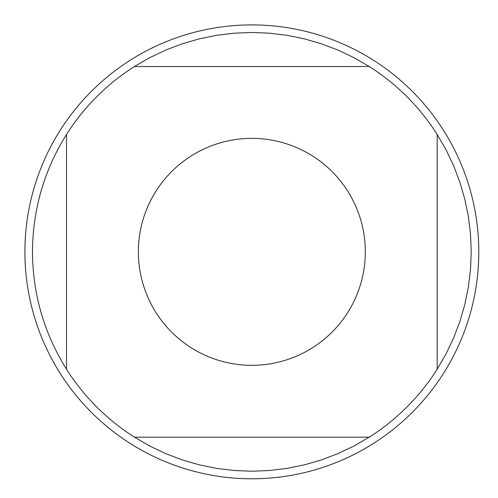 <?xml version="1.0" encoding="UTF-8"?>
<svg xmlns="http://www.w3.org/2000/svg" width="498" height="498" viewBox="0 0 498 498"><rect width="100%" height="100%" fill="white"/><g stroke="black" fill="none" stroke-linecap="round" stroke-linejoin="round"><path stroke-width="0.75" d="M369.223 66.508L353.91 57.65L337.93 50.061L321.397 43.78L304.409 38.856L287.078 35.314L269.518 33.179L251.845 32.463L234.172 33.179L216.611 35.314L199.281 38.856L182.293 43.78L165.759 50.061L149.78 57.65L134.466 66.508L369.223 66.508A219.381 219.381 0 0 1 437.182 134.466L437.182 369.223L446.04 353.91L453.628 337.93L459.909 321.397L464.833 304.409L468.375 287.078L470.51 269.518L471.226 251.845L470.51 234.172L468.375 216.611L464.833 199.281L459.909 182.293L453.628 165.759L446.04 149.78L437.182 134.466M134.466 437.182L149.78 446.04L165.759 453.628L182.293 459.909L199.281 464.833L216.611 468.375L234.172 470.51L251.845 471.226L269.518 470.51L287.078 468.375L304.409 464.833L321.397 459.909L337.93 453.628L353.91 446.04L369.223 437.182L134.466 437.182A219.381 219.381 0 0 1 66.508 369.223L66.508 134.466C44.098 170.384 32.756 209.515 32.463 251.845C32.756 294.175 44.098 333.305 66.508 369.223M365.32 251.845A113.476 113.476 0 0 1 230.618 363.316A113.476 113.476 0 0 1 146.312 210.137A113.476 113.476 0 0 1 365.32 251.845M24.9 251.845A226.945 226.945 0 0 1 251.845 24.9A226.945 226.945 0 0 1 478.79 251.845A226.945 226.945 0 0 1 251.845 478.79A226.945 226.945 0 0 1 24.9 251.845A226.945 226.945 0 0 1 251.845 24.9A226.945 226.945 0 0 1 478.79 251.845A226.945 226.945 0 0 1 251.845 478.79A226.945 226.945 0 0 1 24.9 251.845M66.508 134.466A219.381 219.381 0 0 1 134.466 66.508M437.182 369.223A219.381 219.381 0 0 1 369.223 437.182"/></g></svg>
